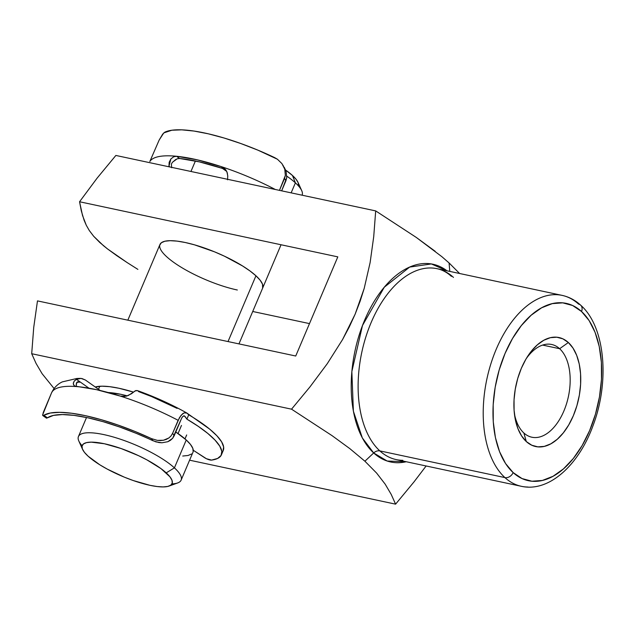 <?xml version="1.0" encoding="UTF-8"?>
<svg xmlns="http://www.w3.org/2000/svg" width="634" height="634" viewBox="0 0 634 634"><rect width="100%" height="100%" fill="white"/><g stroke="black" fill="none" stroke-linecap="round" stroke-linejoin="round"><path stroke-width="0.95" d="M459.618 273.5L449.07 262.952L449.799 271.407L449.07 262.952L441.906 256.707L416.253 237.409L375.693 210.908L373.727 236.593L370.129 262.539L364.201 288.422L360.096 301.324L355.127 314.202L349.231 327.041L342.55 339.578L327.255 363.71L310.002 386.851L291.537 409.176L332.097 435.677L349.833 448.634L364.915 461.219L373.688 452.953A101.099 58.138 -78 0 0 406.251 461.742L387.176 461.029L373.688 452.953A6.974 5.405 132.4 0 1 379.837 450.893A97.612 56.133 102 0 0 402.852 460.332M578.573 304.106A97.612 56.133 102 0 0 555.55 294.667A97.612 56.133 102 0 0 489.258 369.321A97.612 56.133 102 0 0 504.926 477.592A6.974 5.405 -47.6 0 0 513.136 472.584A90.646 52.123 -78 0 1 505.052 353.455A90.646 52.123 -78 0 1 581.521 311.492A6.974 5.405 -47.6 0 0 580.696 305.208A6.974 5.405 132.4 0 1 581.521 311.492L572.613 305.509L562.738 302.854L552.269 303.631L541.61 307.799L531.173 315.209L521.354 325.567L512.534 338.477L505.052 353.455L499.196 369.907L495.186 387.216L493.181 404.706L493.26 421.705L495.416 437.571L499.56 451.685L505.552 463.509L513.136 472.584L522.044 478.567L531.918 481.222L542.387 480.445L553.046 476.277L563.483 468.867L573.302 458.509L582.123 445.599L589.604 430.621L595.461 414.168L599.471 396.86L601.476 379.37L601.397 362.363L599.241 346.505L595.096 332.39L589.113 320.566L581.521 311.492A90.646 52.123 -78 0 1 589.604 430.621A90.646 52.123 -78 0 1 513.136 472.584A6.974 5.405 132.4 0 1 504.926 477.592A97.612 56.133 -78 0 1 490.867 363.861A97.612 56.133 -78 0 1 562.128 295.381A97.612 56.133 -78 0 1 578.573 304.106A6.974 5.405 132.4 0 1 580.696 305.208M95.243 386.986A62.75 16.373 23 0 1 118.93 388.254L133.505 392.121A62.75 16.373 23 0 0 118.93 388.254L109.698 386.677L101.939 386.185L95.235 386.986M98.492 389.292L99.483 386.978A55.784 14.558 23 0 1 99.879 386.257M237.33 290.007A55.784 14.558 23 0 1 183.147 268.436A55.784 14.558 23 0 1 159.966 244.47A55.784 14.558 23 0 1 185.302 242.521L177.092 241.118L170.197 240.682L164.888 241.229L161.361 242.735L159.752 245.152M523.866 432.982A47.415 27.262 102 0 0 563.864 411.03A47.415 27.262 102 0 0 559.632 348.716L568.349 342.518A55.721 32.041 -78 0 1 573.318 415.761A55.721 32.041 -78 0 1 526.307 441.557L523.866 432.982A47.415 27.262 -78 0 1 514.396 413.677A47.415 27.262 102 0 0 523.866 432.982L526.307 441.557L521.647 435.978L517.962 428.711L515.41 420.033L514.087 410.277L514.039 399.824L515.276 389.07L517.74 378.435L521.338 368.314L525.943 359.113L531.363 351.173L537.394 344.809L543.813 340.252L550.367 337.684L556.803 337.217L562.873 338.841L568.349 342.518L573.009 348.098L576.694 355.365L579.246 364.043L580.57 373.798L580.617 384.252L579.381 395.006L576.916 405.641L573.318 415.761L568.714 424.962L563.293 432.903L557.262 439.267L550.843 443.824L544.289 446.384L537.854 446.859L531.783 445.226L526.307 441.557A55.721 32.041 -78 0 1 514.729 416.205A55.721 32.041 -78 0 1 527.44 356.665A55.721 32.041 -78 0 1 568.349 342.518L559.632 348.716A47.415 27.262 -78 0 1 566.463 403.953A47.415 27.262 -78 0 1 531.855 437.214A47.415 27.262 -78 0 1 523.866 432.982M542.625 345.086L559.632 348.716L542.625 345.086M103.421 245.651L93.681 236.284L89.307 230.538L86.279 225.252L84.116 220.267L81.295 210.821L79.559 201.755L337.811 256.873L295.729 356.015L37.477 300.888L33.729 327.429L31.7 353.717L36.067 363.433L42.121 373.719L54.072 388.515L42.121 373.719L36.067 363.433L31.7 353.717L291.537 409.176L31.7 353.717L33.729 327.429L37.477 300.888L295.729 356.015L337.811 256.873L79.559 201.755L97.121 178.122L79.559 201.755L82.523 215.473L86.279 225.252L89.307 230.538L93.681 236.284L99.736 242.45L107.55 248.948L103.421 245.651M116.862 255.716L107.55 248.948L127.069 262.531L116.862 255.716M137.879 269.379L127.069 262.531L137.879 269.379M521.378 486.31C549.044 492.499 578.81 465.063 593.067 425.533C609.868 381.391 605.256 326.7 580.641 305.152C575.157 300.136 568.983 296.886 562.128 295.381L437.032 268.681A97.612 56.133 102 0 0 365.778 337.161A97.612 56.133 102 0 0 379.837 450.893L504.926 477.592L379.837 450.893A97.612 56.133 102 0 0 396.282 459.61L521.378 486.31A97.612 56.133 -78 0 1 504.926 477.592A97.612 56.133 102 0 0 527.948 487.031M453.476 277.407A97.612 56.133 102 0 0 430.454 267.968A97.612 56.133 102 0 0 364.162 342.622A97.612 56.133 102 0 0 379.837 450.893A6.974 5.405 -47.6 0 0 373.688 452.953A101.099 58.138 -78 0 1 363.528 322.849A101.099 58.138 -78 0 1 447.002 270.813L431.358 263.942L409.635 267.088L384.283 287.226L362.489 325.488L351.846 371.572L353.392 411.244L362.339 437.935L373.688 452.953L364.915 461.219L376.667 473.138L385.155 484.13L391.218 494.417L395.592 504.157L414.057 481.832L426.119 465.982L414.057 481.832L395.592 504.157L391.218 494.417L385.155 484.13L376.667 473.138L364.915 461.219L349.833 448.634L332.097 435.677L291.537 409.176L310.002 386.851L327.255 363.71L342.55 339.578L355.127 314.202L364.201 288.422L370.129 262.539L373.727 236.593L375.693 210.908L416.253 237.409L435.193 251.302M115.863 155.449L375.693 210.908L115.863 155.449L97.121 178.122L115.863 155.449M447.905 261.897L450.029 263.831M189.598 460.189L395.592 504.157L189.598 460.189M309.487 323.602L252.72 311.484L309.487 323.602M262.642 288.113L262.508 284.151L260.162 280.236L255.946 275.79L250.01 270.972L242.592 265.979L224.476 256.207L214.482 251.809L194.503 244.835L185.302 242.521A55.784 14.558 23 0 1 239.486 264.093A55.784 14.558 23 0 1 262.658 288.058L262.682 288.01M526.101 358.836A47.415 27.262 -78 0 1 551.643 344.476A47.415 27.262 -78 0 1 559.632 348.716A47.415 27.262 102 0 0 526.101 358.836M302.077 195.193L302.109 195.121A55.784 14.558 -157 0 0 295.396 182.854L292.448 175.467A48.81 12.735 -157 0 0 285.657 170.102L292.448 175.467L295.396 182.854A55.784 14.558 -157 0 0 286.845 176.181A55.784 14.558 23 0 1 295.396 182.854L291.149 192.863L295.396 182.854A55.784 14.558 23 0 1 301.736 190.683L297.996 182.323A48.81 12.735 -157 0 0 292.448 175.467L296.141 179.359L298.186 182.782L298.511 185.603M82.119 445.765A55.784 14.558 23 0 1 78.442 436.541A55.784 14.558 23 0 1 119.081 438.776A55.784 14.558 23 0 1 174.413 467.86A55.784 14.558 -157 0 0 112.289 436.707A55.784 14.558 -157 0 0 78.814 440.979L82.555 449.34A48.81 12.735 23 0 1 111.846 445.607A48.81 12.735 23 0 1 166.211 472.869L174.413 467.86L186.253 439.98A55.784 14.558 -157 0 0 175.784 432.016L186.253 439.98L174.413 467.86A55.784 14.558 23 0 1 181.134 480.128A55.784 14.558 23 0 1 171.941 483.893M169.064 486.064L177.678 482.942A55.784 14.558 -157 0 0 174.413 467.86L166.211 472.869A48.81 12.735 23 0 1 169.064 486.064A48.81 12.735 23 0 1 130.398 479.518A48.81 12.735 23 0 1 88.102 456.195L84.409 452.304L82.365 448.88L82.04 446.059L83.442 443.951L86.533 442.627L91.177 442.144L104.388 443.752L121.07 448.523L138.672 455.735L146.977 459.919L161.02 468.653L169.896 476.76L171.949 480.184L172.274 483.005L170.863 485.121L167.78 486.436L163.128 486.92L157.097 486.54L149.917 485.311L133.243 480.54L124.383 477.18L107.328 469.144L99.784 464.785L88.102 456.195A48.81 12.735 23 0 1 82.555 449.34M228.026 341.56L255.946 275.79L228.026 341.56M108.2 392.533A55.784 14.558 23 0 1 127.347 395.878L120.864 394.316L108.2 392.533M178.035 433.537L181.467 425.446L178.035 433.537M181.134 480.128L192.966 452.248A55.784 14.558 -157 0 0 186.253 439.98L190.469 444.434L192.807 448.341L193.18 451.566M182.735 456.036L188.044 455.489L191.579 453.984M100.212 390.504L85.384 380.012L100.212 390.504M53.169 390.037L51.544 392.842A97.612 25.471 23 0 1 76.326 386.558A97.612 25.471 -157 0 0 51.544 392.842L42.597 414.977L47.463 417.838L46.488 418.155L47.463 417.838A92.738 24.203 23 0 1 152.929 440.725L158.904 442.556L161.955 442.778L167.804 441.724L170.419 440.337L172.63 438.316L174.215 435.709L172.607 433.331L178.13 420.318A97.612 25.471 -157 0 0 120.317 396.099A97.612 25.471 -157 0 0 76.326 386.558L74.154 385.654L73.282 383.641L74.107 381.248L76.46 379.338L88.958 388.182L80.367 382.104L76.983 382.239A87.857 22.927 -157 0 1 80.367 382.104L76.46 379.338L81.033 378.403L85.384 380.012L81.889 378.514M43.136 415.587L43.841 415.278A97.612 25.471 23 0 1 151.526 438.649L134.646 431.318L117.607 424.899L101.02 419.629L85.479 415.69L71.539 413.233L59.683 412.33L50.34 413.019L43.841 415.278L47.463 417.838L53.47 415.397L62.425 414.565L73.996 415.365L87.722 417.766L103.088 421.673L119.501 426.951L136.334 433.387L155.877 441.866L161.955 442.778L167.804 441.724L172.63 438.316L181.578 418.361L174.215 435.709L172.607 433.331L179.565 417.449L182.671 413.709L184.153 412.877L186.721 412.956L188.718 414.802L186.879 419.137A82.975 21.651 23 0 1 221.417 454.824A82.975 21.651 23 0 1 211.574 460.102L217.636 458.437L221.084 455.481L221.805 451.329L219.76 446.146L215.037 440.107L207.793 433.426L198.291 426.357L186.879 419.137L184.431 415.912L182.727 416.506L181.578 418.361L182.132 417.283M137.554 390.679L135.216 390.813L131.523 393.714L126.253 396.202L120.317 396.099A97.612 25.471 23 0 1 178.13 420.318L181.118 415.222L184.153 412.877L186.975 413.091C171.465 404.357 154.894 396.844 137.261 390.544M193.267 450.259L206.422 458.723L211.574 460.102A4.882 1.276 23 0 1 204.687 457.756L193.267 450.259M221.417 454.824L223.255 450.481A82.975 21.651 -157 0 0 188.718 414.802L186.879 419.137L185.096 416.506L183.9 415.833M171.037 435.938L172.607 433.331L171.037 435.938L168.866 437.975L171.037 435.938M166.29 439.402L168.866 437.975L163.445 440.25L166.29 439.402M160.489 440.567L163.445 440.25L157.446 440.392L160.489 440.567M151.526 438.649L157.446 440.392L151.526 438.649L152.929 440.725L151.526 438.649M51.544 392.842L43.207 412.671L42.716 415.484M177.108 408.383L151.605 396.575L138.45 391.535M222.93 451.139L223.643 446.994L221.607 441.803L216.876 435.764L209.632 429.091L186.721 412.956M76.46 379.338L74.352 380.939L73.33 382.999L73.536 384.775L74.653 386.043L96.526 389.672L120.317 396.099L124.51 396.504M76.12 384.204L77.578 381.827L80.367 382.104L78.973 381.573L76.54 382.785L76.27 386.019M137.768 390.813L135.993 390.504L128.187 395.561M282.97 165.173L284.777 169.191L285.348 175.459L284.777 169.191L281.908 163.588L286.092 171.338L286.742 177.686L285.926 180.753L284.531 178.439L285.348 175.459L279.467 190.366L284.531 178.439L285.926 180.753L281.647 190.834L286.742 177.686L286.092 171.338L284.246 167.289M224.396 169.318L226.703 171.402L222.486 168.43L224.396 169.318M172.535 162.185L177.227 158.785L179.549 158.476A92.738 24.203 23 0 1 222.486 168.43L221.432 166.679A97.612 25.471 23 0 1 275.291 189.479A97.612 25.471 -157 0 0 221.432 166.679L197.309 159.847L176.545 156.273A97.612 25.471 23 0 1 221.432 166.679L224.753 168.66L226.932 171.917L227.764 175.88L227.543 179.802M169.048 166.797L168.961 166.227L170.023 167.011L168.961 166.227L169.167 162.296L170.895 158.92L173.637 156.812L176.545 156.273L179.549 158.476L199.401 161.884L222.486 168.43L221.432 166.679L223.929 167.97L225.981 170.118L227.289 172.939L227.788 176.442M281.908 163.588L277.407 159.221L274.704 157.644A97.612 25.471 -157 0 0 164.816 132.181L162.724 134.075L159.158 140.066L149.822 161.512A97.612 25.471 23 0 1 176.545 156.273L179.517 158.476M277.462 159.261L257.919 150.163L240.865 143.546L224.151 138.03L208.356 133.822L194.059 131.064L181.752 129.843L171.885 130.224L163.802 132.894L159.158 140.066L149.822 161.512A97.612 25.471 -157 0 1 176.545 156.273L173.637 156.812L170.895 158.92L168.961 166.227M175.88 159.38L172.313 162.447L171.37 164.151L171.671 167.741M171.679 167.756L171.37 164.151L172.313 162.447M183.567 415.912L184.423 415.912L183.567 415.912M437.032 268.681C442.112 269.735 446.907 272.295 451.4 276.361M190.953 171.473L195.399 160.996M127.83 320.178L159.99 244.415M78.442 436.541L86.517 417.505M185.009 438.879L186.673 434.956M238.963 343.897L281.044 244.764M80.359 378.379L76.849 378.482L62.354 381.874C57.678 384.006 54.104 387.604 51.623 392.652M46.528 418.194L42.771 415.539"/></g></svg>
